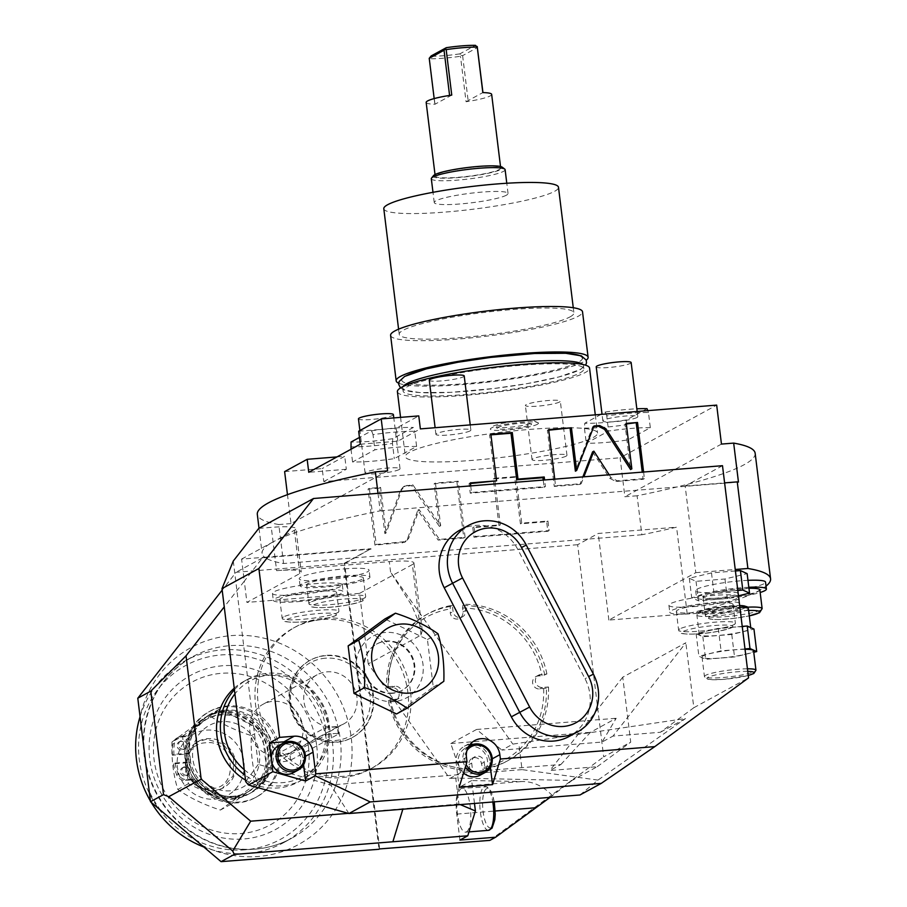 <?xml version="1.0" encoding="UTF-8"?>
<svg xmlns="http://www.w3.org/2000/svg" width="907" height="907" viewBox="0 0 907 907"><rect width="100%" height="100%" fill="white"/><g stroke="black" fill="none" stroke-linecap="round" stroke-linejoin="round"><path stroke-width="0.68" stroke-dasharray="4.54 3.4" d="M755.157 453.262A250.785 32.391 -7 0 1 637.099 495.778L641.884 534.756A250.785 32.391 173 0 0 676.577 527.182L598.235 533.463L587.929 539.087L354.218 557.85L370.963 548.712L344.615 563.542L236.115 572.26L222.181 590.106M722.494 465.688L685.159 486.05L695.794 572.668L608.869 620.071L687.211 613.79A250.785 32.391 173 0 0 766.03 586.126M687.211 613.79L676.577 527.182M641.884 534.756L587.929 539.087L577.634 544.71L603.688 756.892L630.728 742.141L622.746 677.189L685.851 642.768L613.019 736.076L660.341 732.278L693.821 707.732L685.851 642.768M608.869 620.071L598.235 533.463M693.821 707.732L748.547 677.88M258.778 528.362L271.295 527.364A35.203 4.546 173 0 1 295.931 528.69L301.249 572A35.203 4.546 173 0 0 276.612 570.662L271.295 527.364M378.004 493.34L380.158 510.834A250.785 32.391 173 0 0 273.132 541.887L294.39 530.3A35.203 4.546 173 0 0 295.931 528.69M380.158 510.834L738.457 482.07M685.159 486.05L724.614 482.887M660.341 732.278L685.545 718.537L512.852 744.114L501.911 750.089L602.067 742.051L613.019 736.076M579.958 794.986L597.962 780.099L685.545 718.537M597.962 780.099L522.035 769.624L518.838 743.638M460.268 804.6L458.931 804.033L455.745 778.059L572.034 780.451L597.237 766.698L549.914 770.497L560.866 764.522L460.699 772.571L449.759 778.535L368.242 663.89L421.041 635.093L422.231 630.524L411.699 605.309L390.588 572.147L512.852 744.114M421.041 635.093L412.379 564.562A35.203 4.546 173 0 0 413.932 562.952A35.203 4.546 173 0 0 389.296 561.626L276.612 570.662M233.292 561.025L258.257 764.397L330.692 784.974L348.923 813.534M522.035 769.624L330.692 784.974M410.463 691.111A80.292 75.7 61.4 0 0 295.852 626.737A80.292 75.7 61.4 0 0 258.132 703.344A80.292 75.7 61.4 0 0 372.754 767.719A80.292 75.7 61.4 0 0 410.463 691.111M258.257 764.397L245.695 781.596M460.699 772.571L450.779 743.525L476.538 729.477L501.911 750.089M455.745 778.059L449.759 778.535M458.931 804.033L348.299 813.352M241.591 559.097L273.132 541.887A250.785 32.391 173 0 0 262.1 553.361A250.785 32.391 173 0 0 264.685 557.249L241.591 559.097L244.3 581.183L224.244 606.885M371.02 549.143L262.508 557.862L244.3 581.183L246.908 602.407L299.707 573.609A35.203 4.546 173 0 0 301.249 572M368.242 663.89L359.591 593.359L246.908 602.407M234.221 688.209A57.198 53.921 -118.6 0 1 243.813 681.429A57.198 53.921 -118.6 0 1 325.454 727.289A57.198 53.921 -118.6 0 1 298.596 781.857A57.198 53.921 -118.6 0 1 245.514 780.122M622.746 677.189L549.914 770.497M560.866 764.522L590.434 732.323L616.193 718.276L602.067 742.051M597.237 766.698L630.728 742.141M489.837 840.381L603.688 756.892M550.073 797.389L572.034 780.451M577.634 544.71L343.923 563.462L378.979 848.975M548.486 686.984A83.591 78.818 -118.6 0 1 508.68 760.225A83.591 78.818 -118.6 0 1 484.973 768.354L482.853 769.51A83.591 78.818 61.4 0 0 506.548 761.381A83.591 78.818 61.4 0 0 546.365 688.141L548.486 686.984L542.477 687.461A6.598 6.224 -118.6 0 1 538.52 675.171A6.598 6.224 -118.6 0 1 540.878 674.479L546.898 673.992L542.035 675.67L538.112 675.987L540.878 674.479M546.898 673.992A83.591 78.818 -118.6 0 0 464.838 604.311L465.597 610.547A6.598 6.224 -118.6 0 1 462.502 616.839A6.598 6.224 -118.6 0 1 453.081 611.556L452.31 605.309A83.591 78.818 -118.6 0 0 428.614 613.449A83.591 78.818 -118.6 0 0 388.797 686.678L394.817 686.202A6.598 6.224 -118.6 0 1 398.774 698.492A6.598 6.224 -118.6 0 1 396.404 699.195L390.395 699.671A83.591 78.818 -118.6 0 0 472.456 769.351L471.685 763.116A6.598 6.224 -118.6 0 1 474.792 756.823A6.598 6.224 -118.6 0 1 484.213 762.107L484.973 768.354M343.923 563.462L354.218 557.85L283.574 563.519A250.785 32.391 173 0 1 264.685 557.249L370.963 548.712M379.659 848.918L344.615 563.542M392.674 841.821L402.867 808.534M552.465 795.666C542.964 785.881 532.59 781.176 521.355 781.562L471.663 780.542L474.486 803.455M459.928 840.086L456.743 814.101A24.194 7.437 85.4 0 1 460.892 786.414L471.663 780.542M466.481 831.889A21.995 6.757 -94.6 0 0 470.427 808.205A21.995 6.757 -94.6 0 0 462.06 788.308A21.995 6.757 -94.6 0 0 461.164 788.58A21.995 6.757 -94.6 0 0 457.219 812.264A21.995 6.757 -94.6 0 0 465.586 832.161A21.995 6.757 -94.6 0 0 466.481 831.889M262.508 557.862L236.115 572.26M637.099 495.778L624.878 496.764L620.093 457.786L716.677 405.112M284.628 471.595L322.189 468.579L323.788 481.572L620.093 457.786M387.584 470.88L291.011 523.566L287.462 494.655M291.011 523.566L278.789 524.541L283.574 563.519M384.885 533.599L400.588 490.12L403.456 486.73L411.574 485.551L439.396 526.423L434.158 483.737L456.913 481.912L463.806 538.032L438.149 540.084L417.821 510.222L407.47 538.86L404.601 542.25L374.954 545.164L368.061 489.043L379.307 488.136L384.885 533.599L386.178 532.897L401.88 489.417L404.749 486.027L412.866 484.848L440.689 525.72L435.439 483.034L458.205 481.209L465.098 537.329L439.442 539.382L419.102 509.519L408.762 538.157L405.894 541.547L376.235 544.461L369.342 488.34L380.6 487.433L386.178 532.897M499.009 525.55L493.295 478.987L514.711 477.263L520.437 523.827L546.649 521.729L547.828 531.287L473.964 537.216L472.785 527.659L499.009 525.55L500.301 524.847L494.576 478.284L516.004 476.56L521.718 523.135L547.941 521.026L549.109 530.584L475.245 536.513L474.078 526.956L500.301 524.847M721.462 444.079L624.878 496.764M554.744 479.145L555.549 485.733L581.206 483.68L583.881 476.81M609.164 474.78L610.989 477.592L617.225 480.789L644.412 478.601L643.607 472.014M470.722 485.891L471.538 492.478L545.402 486.549L544.585 479.962M278.789 524.541A250.785 32.391 -7 0 1 257.316 514.382M412.379 564.562L359.591 593.359M344.445 568.882A35.203 4.546 -7 0 1 369.081 570.208A35.203 4.546 -7 0 1 323.844 580.117A35.203 4.546 -7 0 1 299.208 578.791A35.203 4.546 -7 0 1 344.445 568.882M297.088 594.72A35.203 4.546 173 0 0 342.324 584.811A35.203 4.546 173 0 0 317.688 583.473A35.203 4.546 173 0 0 272.451 593.382A35.203 4.546 173 0 0 297.088 594.72M345.295 575.809A35.203 4.546 -7 0 1 369.931 577.135A35.203 4.546 -7 0 1 324.695 587.044A35.203 4.546 -7 0 1 300.058 585.718A35.203 4.546 -7 0 1 345.295 575.809M362.12 579.256A28.593 3.696 -7 0 1 330.987 585.593A28.593 3.696 -7 0 1 306.611 584.913A28.593 3.696 -7 0 1 307.87 583.609A28.593 3.696 -7 0 1 339.003 577.26A28.593 3.696 -7 0 1 363.378 577.94A28.593 3.696 -7 0 1 362.12 579.256M297.938 601.647A35.203 4.546 173 0 0 343.175 591.738A35.203 4.546 173 0 0 318.538 590.4A35.203 4.546 173 0 0 273.302 600.309A35.203 4.546 173 0 0 297.938 601.647M335.363 593.847A28.593 3.696 -7 0 1 304.23 600.196A28.593 3.696 -7 0 1 279.855 599.504A28.593 3.696 -7 0 1 281.113 598.201A28.593 3.696 -7 0 1 312.246 591.852A28.593 3.696 -7 0 1 336.622 592.543A28.593 3.696 -7 0 1 335.363 593.847M336.962 456.913L344.728 456.289L322.189 468.579M323.788 481.572L346.315 469.282L344.728 456.289M346.315 469.282L308.754 472.298M360.272 444.203L397.833 441.187L420.36 428.898M593.269 437.48A96.8 12.505 173 0 0 597.52 433.047A96.8 12.505 173 0 0 515.017 430.746A96.8 12.505 173 0 0 409.635 452.219A96.8 12.505 173 0 0 405.372 456.64A96.8 12.505 173 0 0 487.875 458.953A96.8 12.505 173 0 0 593.269 437.48M470.087 430.893A17.596 2.268 -7 0 1 450.926 434.793A17.596 2.268 -7 0 1 435.927 434.374A17.596 2.268 -7 0 1 436.698 433.569A17.596 2.268 -7 0 1 455.858 429.669A17.596 2.268 -7 0 1 470.858 430.088A17.596 2.268 -7 0 1 470.087 430.893M637.02 417.492A17.596 2.268 -7 0 1 617.86 421.392A17.596 2.268 -7 0 1 602.86 420.973A17.596 2.268 -7 0 1 603.631 420.168A17.596 2.268 -7 0 1 622.792 416.268A17.596 2.268 -7 0 1 637.802 416.687A17.596 2.268 -7 0 1 637.02 417.492M399.261 469.52A17.596 2.268 -7 0 1 380.101 473.431A17.596 2.268 -7 0 1 365.102 473.012A17.596 2.268 -7 0 1 365.872 472.207A17.596 2.268 -7 0 1 385.033 468.295A17.596 2.268 -7 0 1 400.032 468.715A17.596 2.268 -7 0 1 399.261 469.52M566.195 456.119A17.596 2.268 -7 0 1 547.034 460.03A17.596 2.268 -7 0 1 532.035 459.611A17.596 2.268 -7 0 1 532.806 458.806A17.596 2.268 -7 0 1 551.966 454.895A17.596 2.268 -7 0 1 566.977 455.325A17.596 2.268 -7 0 1 566.195 456.119M650.319 427.707A44.001 5.68 173 0 0 608.586 431.063L586.285 443.228A44.001 5.68 173 0 0 628.018 439.872L650.319 427.707L648.46 412.549A44.001 5.68 173 0 0 606.726 415.905L608.586 431.063M416.608 446.471A44.001 5.68 173 0 0 374.874 449.815L352.574 461.98A44.001 5.68 173 0 0 394.307 458.636L416.608 446.471L414.748 431.313A44.001 5.68 173 0 0 373.015 434.668L374.874 449.815M537.375 424.295A24.217 3.129 173 0 0 538.35 422.979A24.217 3.129 173 0 0 516.99 422.696A24.217 3.129 173 0 0 491.424 427.979A24.217 3.129 173 0 0 490.381 428.875A24.217 3.129 173 0 0 510.199 429.748A24.217 3.129 173 0 0 537.375 424.295M397.833 441.187L396.234 428.195L418.773 415.905M358.673 431.21L396.234 428.195M397.402 391.688A96.8 12.505 -7 0 0 479.905 394.001A96.8 12.505 -7 0 0 585.287 372.528A96.8 12.505 173 0 0 589.55 368.095M579.868 372.958A91.074 11.757 173 0 0 583.87 368.798A91.074 11.757 173 0 0 506.242 366.621A91.074 11.757 173 0 0 407.084 386.824A91.074 11.757 -7 0 0 403.082 390.996A91.074 11.757 -7 0 0 480.699 393.162A91.074 11.757 -7 0 0 579.868 372.958M403.059 386.541A91.074 11.757 173 0 0 402.697 387.856A91.074 11.757 173 0 0 480.313 390.033A91.074 11.757 173 0 0 579.482 369.818A91.074 11.757 173 0 0 583.484 365.657A91.074 11.757 173 0 0 582.816 364.478M582.543 357.97L582.543 357.982A91.074 11.757 173 0 1 578.53 362.131A91.074 11.757 -7 0 1 479.372 382.335A91.074 11.757 -7 0 1 401.744 380.169A91.074 11.757 -7 0 1 405.758 375.997A91.074 11.757 173 0 0 401.744 380.18A91.074 11.757 173 0 0 479.372 382.357A91.074 11.757 173 0 0 578.53 362.154A91.074 11.757 173 0 0 582.543 357.982A91.074 11.757 173 0 0 557.941 352.993M424.306 369.421A91.074 11.757 173 0 0 405.758 375.997M398.695 383.219A96.686 12.483 -7 0 0 488.816 382.04A96.686 12.483 -7 0 0 583.859 361.7A96.686 12.483 173 0 0 586.239 360.181M390.6 335.375A96.686 12.483 -7 0 0 473 337.687A96.686 12.483 -7 0 0 578.269 316.237A96.686 12.483 173 0 0 582.521 311.815M570.027 316.894A87.99 11.36 173 0 0 573.904 312.87A87.99 11.36 173 0 0 498.895 310.772A87.99 11.36 173 0 0 403.093 330.295A87.99 11.36 -7 0 0 399.216 334.32A87.99 11.36 -7 0 0 474.225 336.418A87.99 11.36 -7 0 0 570.027 316.894M383.797 208.735A87.99 11.36 -7 0 0 458.806 210.832A87.99 11.36 -7 0 0 554.608 191.32A87.99 11.36 173 0 0 558.485 187.296M506.412 195.186A37.176 4.796 -7 0 1 465.926 203.429A37.176 4.796 -7 0 1 434.238 202.544A37.176 4.796 -7 0 1 435.882 200.844A37.176 4.796 -7 0 1 476.356 192.601A37.176 4.796 -7 0 1 508.045 193.486A37.176 4.796 -7 0 1 506.412 195.186M431.313 178.724A37.176 4.796 173 0 0 463.001 179.62A37.176 4.796 173 0 0 503.487 171.366A37.176 4.796 173 0 0 505.12 169.666M433.455 175.675A34.976 4.512 173 0 0 460.813 177.353A34.976 4.512 173 0 0 501.129 169.371A34.976 4.512 173 0 0 502.297 167.217M500.698 168.01A33.003 4.263 173 0 1 499.247 169.518A33.003 4.263 -7 0 1 463.33 176.842A33.003 4.263 -7 0 1 435.201 176.049A33.003 4.263 -7 0 1 436.652 174.541A33.003 4.263 173 0 1 472.581 167.228A33.003 4.263 173 0 1 500.698 168.01L500.517 166.525M451.754 95.088L434.986 104.237A33.003 4.263 -7 0 1 426.165 102.434M434.986 104.237L429.408 58.762A33.003 4.263 -7 0 0 460.484 56.268L461.13 55.27L459.86 53.864L475.472 45.35M491.662 94.396A33.003 4.263 -7 0 1 490.211 95.904A33.003 4.263 -7 0 1 466.062 101.743L460.484 56.268M466.062 101.743L482.83 92.593M429.226 58.32L431.165 55.928M434.17 98.591L434.816 103.795M459.86 53.864A30.804 3.979 -7 0 1 431.279 56.223M461.13 55.27L462.615 55.644L477.422 47.572M462.615 55.644L468.205 101.119M464.214 375.952A17.596 2.268 173 0 1 463.443 376.756A17.596 2.268 -7 0 1 444.283 380.668A17.596 2.268 -7 0 1 429.283 380.248M631.147 362.562A17.596 2.268 173 0 1 630.376 363.367A17.596 2.268 -7 0 1 611.216 367.267A17.596 2.268 -7 0 1 596.216 366.847M393.389 414.59A17.596 2.268 173 0 1 392.618 415.395A17.596 2.268 -7 0 1 373.457 419.295A17.596 2.268 -7 0 1 358.458 418.875M559.551 401.994A17.596 2.268 -7 0 1 540.391 405.894A17.596 2.268 -7 0 1 525.391 405.474A17.596 2.268 -7 0 1 526.162 404.669A17.596 2.268 173 0 1 545.322 400.769A17.596 2.268 173 0 1 560.322 401.189A17.596 2.268 173 0 1 559.551 401.994M601.035 414.386L584.754 423.263L584.425 428.07L586.285 443.228M606.726 415.905L605.332 412.05L601.987 413.864M584.425 428.07A44.001 5.68 173 0 0 626.159 424.725L628.018 439.872M647.768 410.644L648.46 412.549M626.159 424.725L626.499 419.918L647.065 408.694M605.332 412.05A41.461 5.351 -7 0 1 636.827 408.808M626.499 419.918A41.461 5.351 -7 0 1 584.754 423.263M351.009 449.248L352.574 461.98M373.015 434.668L371.621 430.802L359.444 437.446M350.714 446.834A44.001 5.68 173 0 0 392.448 443.478L394.307 458.636M392.448 443.478L392.788 438.671L413.354 427.458L414.748 431.313M371.621 430.802A41.461 5.351 -7 0 1 413.354 427.458M392.788 438.671A41.461 5.351 -7 0 1 351.054 442.026M530.776 424.827A17.267 2.233 173 0 0 531.513 424.193A17.267 2.233 173 0 0 517.387 423.569A17.267 2.233 173 0 0 498.011 427.458A17.267 2.233 173 0 0 497.308 428.387A17.267 2.233 173 0 0 512.546 428.592A17.267 2.233 173 0 0 530.776 424.827M626.272 423.388L624.98 424.091L630.569 469.554M626.34 423.977L624.98 424.091M644.412 478.601L643.12 479.304L642.247 472.128M592.6 451.856L609.697 478.295L615.932 481.492L643.12 479.304M581.206 483.68L579.924 484.383L582.838 476.901M555.549 485.733L554.268 486.435L579.924 484.383M548.656 429.612L547.375 430.315L554.268 486.435M548.735 430.213L547.375 430.315M594.006 425.973L592.713 426.675L575.378 471.175M593.756 426.596L592.713 426.675M470.427 483.522L469.066 483.624L470.245 493.181L544.109 487.252L543.225 480.075M490.936 434.85L489.576 434.952L495.29 481.526M545.402 486.549L544.109 487.252M471.538 492.478L470.245 493.181M470.359 482.921L469.066 483.624M490.868 434.249L489.576 434.952M379.307 488.136L380.6 487.433M368.061 489.043L369.342 488.34M374.954 545.164L376.235 544.461M417.821 510.222L419.102 509.519M438.149 540.084L439.442 539.382M463.806 538.032L465.098 537.329M456.913 481.912L458.205 481.209M434.158 483.737L435.439 483.034M439.396 526.423L440.689 525.72M411.574 485.551L412.866 484.848M493.295 478.987L494.576 478.284M472.785 527.659L474.078 526.956M473.964 537.216L475.245 536.513M547.828 531.287L549.109 530.584M546.649 521.729L547.941 521.026M520.437 523.827L521.718 523.135M514.711 477.263L516.004 476.56M140.052 716.7A103.398 97.48 -118.6 0 1 184.994 660.897A103.398 97.48 -118.6 0 1 222.011 649.9A103.398 97.48 -118.6 0 1 328.175 723.843A103.398 97.48 -118.6 0 1 284.016 842.433A103.398 97.48 -118.6 0 1 246.999 853.43A103.398 97.48 -118.6 0 1 203.826 847.013M151.208 802.332A103.398 97.48 -118.6 0 1 150.403 800.96M245.173 849.802A98.999 93.33 -118.6 0 1 139.315 759.907A98.999 93.33 -118.6 0 1 221.251 654.933A98.999 93.33 -118.6 0 1 327.121 744.828A98.999 93.33 -118.6 0 1 245.173 849.802M316.679 745.667A87.99 82.956 -118.6 0 1 243.847 838.975A87.99 82.956 -118.6 0 1 149.746 759.068A87.99 82.956 -118.6 0 1 222.578 665.761A87.99 82.956 -118.6 0 1 316.679 745.667M308.493 747.221A81.392 76.744 -118.6 0 1 241.115 833.533A81.392 76.744 -118.6 0 1 154.077 759.613A81.392 76.744 61.4 0 1 221.444 673.311A81.392 76.744 61.4 0 1 308.493 747.221M273.018 750.066A44.001 41.484 -118.6 0 1 252.35 792.049A44.001 41.484 -118.6 0 1 189.552 756.767A44.001 41.484 -118.6 0 1 210.22 714.795A44.001 41.484 -118.6 0 1 273.018 750.066M248.076 791.868A41.801 39.409 61.4 0 0 267.712 751.994A41.801 39.409 -118.6 0 0 208.054 718.48A41.801 39.409 -118.6 0 0 188.418 758.354A41.801 39.409 61.4 0 0 248.076 791.868L248.212 791.8A41.801 39.409 61.4 0 1 189.302 762.606L173.441 763.875L174.983 763.025L188.747 761.925A44.001 41.484 -118.6 0 1 188.01 757.617A44.001 41.484 -118.6 0 1 187.681 753.264A44.001 41.484 -118.6 0 1 208.667 715.634A44.001 41.484 -118.6 0 1 271.476 750.917A44.001 41.484 -118.6 0 1 250.808 792.888A44.001 41.484 -118.6 0 1 188.747 761.925L190.844 761.755A41.801 39.409 61.4 0 1 190.096 757.447A41.801 39.409 -118.6 0 1 189.778 753.093L173.917 754.375L172.375 755.214L188.237 753.944L189.778 753.093M248.212 791.8A41.801 39.409 61.4 0 0 267.837 751.926A41.801 39.409 61.4 0 0 208.179 718.412A41.801 39.409 61.4 0 0 188.237 753.944M173.441 763.875A58.456 55.112 61.4 0 0 176.627 774.691A8.798 8.299 61.4 0 0 185.447 780.405L193.338 779.771A48.797 45.996 61.4 0 0 255.355 797.638A48.797 45.996 61.4 0 0 272.372 732.777A48.797 45.996 61.4 0 0 208.633 711.972A48.797 45.996 61.4 0 0 188.021 736.461L180.13 737.096A8.798 8.299 61.4 0 0 172.863 744.103A58.456 55.112 61.4 0 0 172.375 755.214M189.302 762.606L190.844 761.755M174.983 763.025A58.456 55.112 61.4 0 0 178.169 773.841A8.798 8.299 61.4 0 0 187.001 779.555L194.892 778.92A48.797 45.996 61.4 0 0 256.908 796.788A48.797 45.996 61.4 0 0 273.925 731.926A48.797 45.996 61.4 0 0 210.175 711.122A48.797 45.996 61.4 0 0 189.574 735.622L181.683 736.257A8.798 8.299 61.4 0 0 174.416 743.264A58.456 55.112 61.4 0 0 173.917 754.375M186.468 775.224A4.399 4.15 -118.6 0 1 183.826 767.039A4.399 4.15 -118.6 0 1 189.914 769.714A4.399 4.15 -118.6 0 1 186.468 775.224M183.271 749.25A4.399 4.15 -118.6 0 1 180.629 741.053A4.399 4.15 -118.6 0 1 186.729 743.729A4.399 4.15 -118.6 0 1 183.271 749.25M188.021 736.461L189.574 735.622M193.338 779.771L194.892 778.92M183.928 767.367A4.399 4.15 61.4 0 0 180.47 772.889A4.399 4.15 61.4 0 0 186.57 775.564A4.399 4.15 61.4 0 0 183.928 767.367M180.742 741.393A4.399 4.15 61.4 0 0 177.284 746.903A4.399 4.15 61.4 0 0 183.373 749.579A4.399 4.15 61.4 0 0 180.742 741.393M269.798 751.824A44.001 41.484 -118.6 0 1 249.13 793.806A44.001 41.484 -118.6 0 1 186.332 758.524A44.001 41.484 -118.6 0 1 207 716.553A44.001 41.484 -118.6 0 1 269.798 751.824M268.506 752.527A44.001 41.484 -118.6 0 1 247.849 794.498A44.001 41.484 -118.6 0 1 185.039 759.227A44.001 41.484 61.4 0 1 205.708 717.256A44.001 41.484 61.4 0 1 268.506 752.527M265.785 753.048A41.801 39.409 61.4 0 0 221.081 715.09A41.801 39.409 61.4 0 0 186.491 759.408A41.801 39.409 -118.6 0 0 231.183 797.366A41.801 39.409 -118.6 0 0 265.785 753.048M230.378 790.802A35.124 33.117 -118.6 0 1 192.817 758.898A35.124 33.117 -118.6 0 1 221.886 721.655A35.124 33.117 -118.6 0 1 259.447 753.558A35.124 33.117 -118.6 0 1 230.378 790.802M182.534 736.223L219.267 709.285L261.828 729.852L267.667 777.356L230.934 804.294L188.373 783.727L182.534 736.223L171.979 741.983L208.712 715.045C220.356 723.287 234.55 730.146 251.273 735.622C250.672 752.833 252.622 768.671 257.112 783.115L220.378 810.053C203.644 804.588 189.461 797.729 177.817 789.487C173.328 775.032 171.378 759.204 171.979 741.983M219.267 709.285L208.712 715.045M261.828 729.852L251.273 735.622M188.373 783.727L177.817 789.487M230.934 804.294L220.378 810.053M267.667 777.356L257.112 783.115M206.445 730.146A35.067 33.06 -118.6 0 1 243.938 761.993A35.067 33.06 -118.6 0 1 214.914 799.169A35.067 33.06 -118.6 0 1 177.421 767.333A35.067 33.06 -118.6 0 1 206.445 730.146M213.871 790.643A26.394 24.886 -118.6 0 1 186.763 771.766A26.394 24.886 -118.6 0 1 198.043 741.484A26.394 24.886 -118.6 0 1 207.488 738.672A26.394 24.886 -118.6 0 1 234.596 757.549A26.394 24.886 -118.6 0 1 223.326 787.832A26.394 24.886 -118.6 0 1 213.871 790.643M206.456 739.239L197.012 742.039L186.026 754.839L185.731 772.322L196.263 786.596L212.839 791.199L222.294 788.398L233.269 775.598L233.564 758.116L223.043 743.842L206.456 739.239M211.569 788.659C240.276 787.798 234.289 739.046 205.934 742.765C177.228 743.627 183.203 792.378 211.569 788.659M546.365 688.141L539.71 688.98A6.598 6.224 -118.6 0 1 535.754 676.69A6.598 6.224 -118.6 0 1 538.112 675.987M544.767 675.148A83.591 78.818 61.4 0 0 462.706 605.468L464.838 604.311M462.706 605.468L462.831 612.055A6.598 6.224 -118.6 0 1 459.736 618.359A6.598 6.224 -118.6 0 1 450.314 613.064L453.081 611.556M452.31 605.309L450.189 606.477L450.314 613.064M450.189 606.477A83.591 78.818 61.4 0 0 426.494 614.606A83.591 78.818 61.4 0 0 386.677 687.846L388.797 686.678M386.677 687.846L392.039 687.71A6.598 6.224 -118.6 0 1 396.008 700A6.598 6.224 -118.6 0 1 393.638 700.703L388.275 700.828A83.591 78.818 61.4 0 0 470.336 770.519L472.456 769.351M390.395 699.671L388.275 700.828M470.336 770.519L468.919 764.624A6.598 6.224 -118.6 0 1 472.025 758.331A6.598 6.224 -118.6 0 1 481.447 763.626L482.853 769.51M543.633 688.662A81.392 76.744 -118.6 0 1 481.946 767.685M388.128 688.028A81.392 76.744 -118.6 0 1 449.815 608.994M469.418 768.694A81.392 76.744 -118.6 0 1 389.727 701.02M462.332 607.996A81.392 76.744 -118.6 0 1 542.035 675.67M450.779 743.525L590.434 732.323M476.538 729.477L616.193 718.276M234.414 689.739A57.198 53.921 61.4 0 1 247.679 679.32A57.198 53.921 61.4 0 1 329.32 725.181A57.198 53.921 -118.6 0 1 302.45 779.748A57.198 53.921 -118.6 0 1 244.89 775.032M244.232 769.703A54.658 51.529 -118.6 0 0 302.224 776.982A54.658 51.529 -118.6 0 0 328.198 724.67A54.658 51.529 61.4 0 0 290.013 677.518A54.658 51.529 61.4 0 0 234.924 693.866M279.73 756.336A27.936 26.337 -118.6 0 1 251.046 736.359A27.936 26.337 -118.6 0 1 262.973 704.308A27.936 26.337 -118.6 0 1 272.973 701.338A27.936 26.337 -118.6 0 1 301.668 721.314A27.936 26.337 -118.6 0 1 289.73 753.366A27.936 26.337 -118.6 0 1 279.73 756.336M338.572 733.842L337.699 726.734L324.887 727.958L277.236 753.955L277.825 761.438A6.598 0.85 173 0 0 283.46 761.597A6.598 0.85 173 0 0 290.637 760.134L338.288 734.148A6.598 0.85 173 0 0 338.572 733.842A6.598 0.85 173 0 0 332.948 733.684A6.598 0.85 173 0 0 325.76 735.146L278.12 761.143A6.598 0.85 173 0 0 277.825 761.438M278.12 761.143L277.236 753.955C276.476 754.817 277.95 755.27 281.658 755.282L289.752 752.946L290.637 760.134M343.821 723.865A27.936 26.337 61.4 0 1 333.81 726.836A27.936 26.337 -118.6 0 1 305.126 706.848A27.936 26.337 -118.6 0 1 317.065 674.808A27.936 26.337 -118.6 0 1 327.064 671.838A27.936 26.337 61.4 0 1 355.748 691.814A27.936 26.337 61.4 0 1 343.821 723.865L289.73 753.366M338.288 734.148L337.404 726.961L289.752 752.946M325.386 658.199A41.801 39.409 61.4 0 0 290.796 702.517A41.801 39.409 61.4 0 0 335.488 740.475A41.801 39.409 61.4 0 0 370.079 696.157A41.801 39.409 61.4 0 0 325.386 658.199M325.76 655.682A44.001 41.484 61.4 0 0 310.013 660.353A44.001 41.484 61.4 0 0 291.226 710.827A44.001 41.484 61.4 0 0 336.395 742.289A44.001 41.484 61.4 0 0 352.154 737.606A44.001 41.484 61.4 0 0 370.94 687.143A44.001 41.484 61.4 0 0 325.76 655.682M337.041 741.937A44.001 41.484 -118.6 0 1 291.861 710.476A44.001 41.484 -118.6 0 1 310.659 660.013A44.001 41.484 -118.6 0 1 326.407 655.33A44.001 41.484 -118.6 0 1 371.587 686.792A44.001 41.484 -118.6 0 1 352.789 737.255A44.001 41.484 -118.6 0 1 337.041 741.937M293.278 628.143A80.292 75.7 61.4 0 1 407.889 692.517A80.292 75.7 -118.6 0 1 370.181 769.125A80.292 75.7 -118.6 0 1 255.559 704.75A80.292 75.7 61.4 0 1 293.278 628.143L295.852 626.737M303.596 764.737L302.745 757.81A17.596 16.587 61.4 0 0 286.487 741.824M278.676 745.633A15.396 14.523 -118.6 0 1 300.659 757.98A15.396 14.523 -118.6 0 1 293.426 772.673M392.221 693.356A26.394 24.886 -118.6 0 1 365.113 674.479A26.394 24.886 -118.6 0 1 376.382 644.197A26.394 24.886 -118.6 0 1 385.838 641.396A26.394 24.886 -118.6 0 1 412.946 660.273A26.394 24.886 -118.6 0 1 401.665 690.556A26.394 24.886 -118.6 0 1 392.221 693.356M459.996 530.062A44.001 41.484 -118.6 0 1 517.92 549.653L585.038 678.742A44.001 41.484 -118.6 0 1 569.245 736.405M490.392 767.243L489.542 760.304A17.596 16.587 61.4 0 0 473.284 744.318M470.121 744.386A17.596 16.587 61.4 0 0 464.418 746.2A17.596 16.587 61.4 0 0 456.153 762.991L459.146 787.321M463.545 772.945A15.396 14.523 -118.6 0 1 458.239 762.821A15.396 14.523 -118.6 0 1 465.472 748.128A15.396 14.523 -118.6 0 1 487.456 760.474A15.396 14.523 -118.6 0 1 480.222 775.168M392.867 693.005A26.394 24.886 -118.6 0 1 365.759 674.128A26.394 24.886 -118.6 0 1 377.029 643.845A26.394 24.886 -118.6 0 1 386.484 641.045A26.394 24.886 -118.6 0 1 413.592 659.922A26.394 24.886 -118.6 0 1 402.311 690.204A26.394 24.886 -118.6 0 1 392.867 693.005M385.43 632.451A35.124 33.117 61.4 0 0 356.349 669.695A35.124 33.117 61.4 0 0 393.921 701.599A35.124 33.117 61.4 0 0 422.991 664.355A35.124 33.117 61.4 0 0 385.43 632.451M396.54 713.968L433.263 687.03L427.435 639.526L384.874 618.959M433.263 687.03L443.829 681.27M427.435 639.526L437.99 633.766M695.794 572.668L735.248 569.494M747.969 580.344A35.203 4.546 173 0 0 740.906 580.786A35.203 4.546 173 0 0 695.669 590.695A35.203 4.546 173 0 0 720.305 592.033A35.203 4.546 173 0 0 765.542 582.124M693.549 606.624A35.203 4.546 173 0 0 738.786 596.715A35.203 4.546 173 0 0 714.149 595.389A35.203 4.546 173 0 0 668.913 605.298A35.203 4.546 173 0 0 693.549 606.624M735.43 570.979L711.496 572.895L689.32 578.269L696.043 581.33L724.965 579.006L747.141 573.632M748.819 587.271A35.203 4.546 173 0 0 741.756 587.713A35.203 4.546 173 0 0 696.519 597.622A35.203 4.546 173 0 0 721.156 598.96A35.203 4.546 173 0 0 760.168 592.486M759.839 589.856A28.593 3.696 -7 0 1 758.581 591.16A28.593 3.696 -7 0 1 727.448 597.509A28.593 3.696 -7 0 1 703.072 596.817A28.593 3.696 -7 0 1 704.331 595.514A28.593 3.696 -7 0 1 748.944 588.292M694.399 613.551A35.203 4.546 173 0 0 739.636 603.643A35.203 4.546 173 0 0 714.999 602.316A35.203 4.546 173 0 0 669.763 612.225A35.203 4.546 173 0 0 694.399 613.551M731.824 605.751A28.593 3.696 -7 0 1 700.692 612.1A28.593 3.696 -7 0 1 676.316 611.42A28.593 3.696 -7 0 1 677.574 610.105A28.593 3.696 -7 0 1 708.707 603.767A28.593 3.696 -7 0 1 733.083 604.447A28.593 3.696 -7 0 1 731.824 605.751M724.965 579.006L727.357 598.495L738.479 595.797M696.043 581.33L698.435 600.819L727.357 598.495M689.32 578.269L691.712 597.758L698.435 600.819M711.496 572.895L713.888 592.384L691.712 597.758M737.822 590.468L713.888 592.384M738.094 593.291A17.596 2.268 -7 0 0 723.094 592.872A17.596 2.268 -7 0 0 703.934 596.783A17.596 2.268 173 0 0 703.152 597.588A17.596 2.268 173 0 0 718.151 598.008A17.596 2.268 173 0 0 737.312 594.096A17.596 2.268 -7 0 0 738.094 593.291L739.84 607.588A17.596 2.268 -7 0 1 739.069 608.393A17.596 2.268 173 0 1 719.909 612.293A17.596 2.268 173 0 1 704.909 611.874A17.596 2.268 173 0 1 705.68 611.069A17.596 2.268 -7 0 1 724.84 607.168A17.596 2.268 -7 0 1 739.84 607.588M700.408 633.358A25.963 3.356 -7 0 1 728.672 627.599A25.963 3.356 -7 0 1 750.803 628.222A25.963 3.356 -7 0 1 749.658 629.401A25.963 3.356 173 0 1 721.394 635.161A25.963 3.356 173 0 1 699.274 634.549A25.963 3.356 173 0 1 700.408 633.358M742.232 626.408L718.31 628.324L696.123 633.698L702.857 636.759L731.768 634.435L753.955 629.061M744.998 648.924L721.065 650.852L698.889 656.226L705.612 659.276L734.534 656.951L753.762 652.292M745.044 649.31A25.963 3.356 -7 0 0 703.174 655.874A25.963 3.356 173 0 0 702.041 657.065A25.963 3.356 173 0 0 724.16 657.688A25.963 3.356 173 0 0 752.425 651.929A25.963 3.356 -7 0 0 753.57 650.738M731.768 634.435L734.534 656.951M702.857 636.759L705.612 659.276M696.123 633.698L698.889 656.226M718.31 628.324L721.065 650.852M390.588 572.147L389.296 561.626M456.743 814.101L495.211 811.005M460.892 786.414L521.355 781.562M488.533 830.324A21.995 6.757 85.4 0 1 480.166 810.427A21.995 6.757 85.4 0 1 484.111 786.743A21.995 6.757 85.4 0 1 485.018 786.46A21.995 6.757 85.4 0 1 492.796 801.992M491.254 827.717A19.795 6.088 85.4 0 1 483.068 811.391A19.795 6.088 85.4 0 1 486.469 788.739A19.795 6.088 85.4 0 1 494.655 805.065A19.795 6.088 85.4 0 1 491.254 827.717M201.513 845.052A112.196 105.779 -118.6 0 0 258.359 856.469A112.196 105.779 61.4 0 0 352.075 750.214A112.196 105.779 61.4 0 0 255.842 636.578A112.196 105.779 61.4 0 0 140.063 716.768M299.707 573.609L294.39 530.3M310.171 602.373A28.593 3.696 173 0 0 308.913 603.677A28.593 3.696 173 0 0 333.288 604.357A28.593 3.696 173 0 0 364.421 598.019A28.593 3.696 173 0 0 365.68 596.704A28.593 3.696 173 0 0 341.304 596.024A28.593 3.696 173 0 0 310.171 602.373M361.995 601.126A25.668 3.311 173 0 0 345.159 598.983A25.668 3.311 173 0 0 313.3 605.037A25.668 3.311 173 0 0 330.137 607.18A25.668 3.311 173 0 0 361.995 601.126M283.415 616.964A28.593 3.696 173 0 0 282.156 618.279A28.593 3.696 173 0 0 306.532 618.959A28.593 3.696 173 0 0 337.665 612.61A28.593 3.696 173 0 0 338.923 611.307A28.593 3.696 173 0 0 314.548 610.626A28.593 3.696 173 0 0 283.415 616.964M335.239 615.717A25.668 3.311 173 0 0 318.402 613.574A25.668 3.311 173 0 0 286.544 619.628A25.668 3.311 173 0 0 303.38 621.771A25.668 3.311 173 0 0 335.239 615.717M617.225 480.789L615.932 481.492M610.989 477.592L609.697 478.295M400.588 490.12L401.88 489.417M402.141 542.976L403.422 542.273M407.47 538.86L408.762 538.157M405.939 486.005L407.22 485.302M160.63 810.336A112.196 105.779 -118.6 0 1 149.224 791.403M181.717 824.973A103.398 97.48 -118.6 0 1 192.715 656.679A103.398 97.48 -118.6 0 1 229.732 645.682A103.398 97.48 -118.6 0 1 335.896 719.625A103.398 97.48 -118.6 0 1 291.737 838.215A103.398 97.48 -118.6 0 1 254.72 849.213A103.398 97.48 -118.6 0 1 181.717 824.973M172.863 744.103L174.416 743.264M180.13 737.096L181.683 736.257M185.447 780.405L187.001 779.555M176.627 774.691L178.169 773.841M539.71 688.98L542.477 687.461M462.831 612.055L465.597 610.547M392.039 687.71L394.817 686.202M393.638 700.703L396.404 699.195M468.919 764.624L471.685 763.116M481.447 763.626L484.213 762.107M324.887 727.958L325.76 735.146M302.745 757.81L305.534 756.291M489.542 760.304L492.331 758.785M456.153 762.991L466.459 757.368M468.59 746.574A15.396 14.523 61.4 0 0 462.967 760.247A15.396 14.523 61.4 0 0 465.382 766.959M466.912 750.667A13.934 13.14 61.4 0 0 464.781 759.896A13.934 13.14 61.4 0 0 466.141 764.488M593.405 674.173L585.038 678.742M526.287 545.084L517.92 549.653M747.651 607.18A28.593 3.696 173 0 0 706.632 614.277A28.593 3.696 173 0 0 705.374 615.592A28.593 3.696 173 0 0 729.75 616.272A28.593 3.696 173 0 0 760.882 609.923A28.593 3.696 173 0 0 762.141 608.62M748.626 610.49A25.668 3.311 173 0 0 709.773 616.941A25.668 3.311 173 0 0 719.387 619.492A25.668 3.311 173 0 0 749.284 615.842L734.602 618.291L720.294 619.492L713.809 619.526L707.381 618.347L705.374 615.592L703.072 596.817M679.876 628.88A28.593 3.696 173 0 0 678.617 630.184A28.593 3.696 173 0 0 702.993 630.864A28.593 3.696 173 0 0 734.126 624.515A28.593 3.696 173 0 0 735.384 623.211A28.593 3.696 173 0 0 711.009 622.531A28.593 3.696 173 0 0 679.876 628.88M731.7 627.633A25.668 3.311 173 0 0 714.875 625.49A25.668 3.311 173 0 0 683.016 631.533A25.668 3.311 173 0 0 699.853 633.676A25.668 3.311 173 0 0 731.7 627.633M745.463 607.577A23.763 3.072 -7 0 1 744.919 607.917A23.763 3.072 -7 0 1 715.419 613.529A23.763 3.072 -7 0 1 699.841 611.545A23.763 3.072 -7 0 1 717.131 607.35A23.763 3.072 -7 0 1 739.67 605.547M748.411 608.733A25.963 3.356 -7 0 1 747.266 609.923A25.963 3.356 -7 0 1 719.002 615.683A25.963 3.356 -7 0 1 696.882 615.059A25.963 3.356 -7 0 1 698.016 613.869A25.963 3.356 -7 0 1 739.885 607.305M747.436 668.799A25.963 3.356 173 0 0 705.567 675.364A25.963 3.356 173 0 0 704.433 676.554A25.963 3.356 173 0 0 726.552 677.166A25.963 3.356 173 0 0 754.817 671.407A25.963 3.356 173 0 0 755.962 670.228M747.753 671.361A23.763 3.072 173 0 0 725.215 673.175A23.763 3.072 173 0 0 707.925 677.359A23.763 3.072 173 0 0 718.99 679.638A23.763 3.072 173 0 0 748.252 675.432M494.292 801.867L491.072 791.233L487.025 786.8L462.06 788.308M468.987 831.889L465.586 832.161M259.017 528.237L262.1 553.361M422.231 630.524L413.932 562.952M369.931 577.135L369.081 570.208M300.058 585.718L299.208 578.791M363.378 577.94L365.68 596.704L363.049 600.819C350.986 604.935 337.914 607.191 323.833 607.588C308.199 607.611 310.557 606.477 308.913 603.677L306.611 584.913M342.324 584.811L343.175 591.738M272.451 593.382L273.302 600.309M336.622 592.543L338.923 611.307L336.293 615.411C324.23 619.526 311.158 621.783 297.077 622.179C281.442 622.202 283.8 621.068 282.156 618.279L279.855 599.504M595.287 414.85L597.52 433.047M400.554 417.367L405.372 456.64M583.484 365.657L583.87 368.798M400.497 387.935L403.887 389.987L419.533 392.561L450.688 392.346L494.519 388.434L527.262 383.604L558.859 376.961L580.525 369.455L585.627 365.204M402.697 387.856L403.082 390.996M573.269 307.734L573.904 312.87M398.592 329.184L399.216 334.32M434.238 202.544L432.99 192.318M508.045 193.486L506.786 183.259M435.201 176.049L435.02 174.563M435.927 434.374L435.111 427.707M470.858 430.088L470.223 424.895M602.86 420.973L602.044 414.306M637.802 416.687L637.156 411.495M365.102 473.012L359.886 430.542M400.032 468.715L393.797 417.9M532.035 459.611L525.391 405.474M566.977 455.325L560.322 401.189M538.35 422.979L533.531 420.599L526.797 420.349M513.249 421.438L499.825 423.784L493.057 426.052L490.381 428.875M497.308 428.387L496.072 427.333C497.059 427.911 509.258 427.605 514.722 426.653C521.604 425.905 527.5 424.646 532.42 422.9L531.513 424.193M405.894 541.547L404.601 542.25M404.749 486.027L403.456 486.73M284.016 842.433L291.737 838.215C280.354 844.394 268.143 848.022 255.082 849.099C228.281 850.857 204.007 842.784 182.262 824.86C169.507 813.964 159.723 800.779 152.886 785.303C145.165 767.413 142.342 749.012 144.428 730.09C149.009 697.075 165.108 672.609 192.715 656.679L184.994 660.897M252.35 792.049L250.808 792.888M210.22 714.795L208.667 715.634M176.978 738.037L178.532 737.187M255.355 797.638L256.908 796.788M208.633 711.972L210.175 711.122M182.352 767.844L183.826 767.039M186.57 775.564L188.044 774.759M179.167 741.858L180.629 741.053M183.373 749.579L184.847 748.774M249.13 793.806L247.849 794.498M207 716.553L205.708 717.256M198.043 741.484L197.012 742.039M223.326 787.832L222.294 788.398M508.68 760.225L506.548 761.381M538.52 675.171L535.754 676.69M462.502 616.839L459.736 618.359M428.614 613.449L426.494 614.606M398.774 698.492L396.008 700M474.792 756.823L472.025 758.331M302.45 779.748L298.596 781.857M247.679 679.32L243.813 681.429M317.065 674.808L262.973 704.308M310.659 660.013L310.013 660.353M370.181 769.125L372.754 767.719M352.789 737.255L352.154 737.606M464.418 746.2L474.724 740.577M468.726 746.359L465.472 748.128M377.029 643.845L376.382 644.197M402.311 690.204L401.665 690.556M695.669 590.695L696.519 597.622M738.786 596.715L739.636 603.643M668.913 605.298L669.763 612.225M733.083 604.447L735.384 623.211L732.754 627.315C720.702 631.431 707.63 633.687 693.538 634.095C677.903 634.118 680.273 632.973 678.617 630.184L676.316 611.42M703.152 597.588L704.909 611.874M699.274 634.549L696.882 615.059L699.059 611.772L715.249 607.622L739.67 605.502M750.724 627.599L750.803 628.222M702.041 657.065L704.433 676.554L706.462 678.924L712.494 679.762L724.24 679.309L748.252 675.477"/><path stroke-width="1.36" d="M733.672 443.104A250.785 32.391 -7 0 1 755.157 453.262L770.576 578.836A250.785 32.391 173 0 0 747.89 568.485L737.255 481.878A250.785 32.391 173 0 1 738.457 482.07L733.672 443.104L721.462 444.079L716.677 405.112L420.36 428.898L418.773 415.905L381.212 418.921L358.673 431.21L360.272 444.203L308.754 472.298L307.167 459.305L284.628 471.595L287.462 494.655M766.03 586.126A250.785 32.391 173 0 0 770.576 578.836M722.494 465.688L748.547 677.88L654.797 746.62L601.239 783.387L370.203 801.935L348.923 813.534L248.484 784.986L272.837 771.71L269.311 743.003L279.617 737.38L258.88 568.496L222 588.609L233.292 561.025L258.778 528.362L313.505 498.51L722.494 465.688M724.614 482.887L737.255 481.878M313.505 498.51L258.88 568.496M222 588.609L245.695 781.596L248.484 784.986M370.203 801.935L315.092 775.825L305.591 781.018L272.837 771.71M348.923 813.534L579.958 794.986L601.239 783.387M224.244 606.885L186.037 655.829L201.173 779.147L250.683 821.186L348.299 813.352M245.514 780.122A57.198 53.921 -118.6 0 1 216.943 735.996A57.198 53.921 -118.6 0 1 234.221 688.209M378.979 848.975L489.837 840.381L495.63 837.218L550.073 797.389M379.013 849.269L221.07 861.65L234.312 854.428L232.691 851.038L250.683 821.186M495.63 837.218L459.928 840.086L467.797 835.789L234.312 854.428M392.901 841.696L402.844 809.203M467.797 835.789L475.404 810.949L460.268 804.6M474.486 803.455L475.404 810.949M201.173 779.147L168.713 796.709L232.691 851.038M221.07 861.65L150.494 801.72L163.509 794.623L168.713 796.709M222.181 590.106L137.785 698.22L150.494 801.72M259.017 528.237L257.316 514.382A250.785 32.391 -7 0 1 375.373 471.867L378.004 493.34M375.373 471.867L387.584 470.88L381.212 418.921M643.607 472.014L637.519 422.481L626.272 423.388L631.85 468.851L605.887 428.716L599.64 425.519L594.006 425.973L576.659 470.472L571.421 427.787L548.656 429.612L554.744 479.145M583.881 476.81L593.881 451.164L609.164 474.78M544.585 479.962L544.223 476.991L517.999 479.1L512.285 432.537L490.868 434.249L496.583 480.823L470.359 482.921L470.722 485.891M307.167 459.305L336.962 456.913M595.287 414.85L589.55 368.095A96.8 12.505 173 0 0 507.047 365.782A96.8 12.505 173 0 0 401.654 387.266A96.8 12.505 -7 0 0 397.402 391.688L400.554 417.367M582.816 364.478A91.074 11.757 173 0 0 501.049 363.99A91.074 11.757 173 0 0 406.699 383.695A91.074 11.757 173 0 0 403.059 386.541M582.543 357.982A91.074 11.757 173 0 0 504.916 355.816A91.074 11.757 173 0 0 405.758 376.02M557.941 352.993A91.074 11.757 173 0 0 424.306 369.421M586.239 360.181A96.686 12.483 173 0 0 588.11 357.279A96.686 12.483 173 0 0 505.698 354.977A96.686 12.483 173 0 0 400.429 376.428A96.686 12.483 -7 0 0 396.178 380.849A96.686 12.483 -7 0 0 398.695 383.219M588.11 357.279L582.521 311.815A96.686 12.483 173 0 0 500.12 309.502A96.686 12.483 173 0 0 394.851 330.953A96.686 12.483 -7 0 0 390.6 335.375L396.178 380.849M573.269 307.734L558.485 187.296A87.99 11.36 173 0 0 483.476 185.187A87.99 11.36 173 0 0 387.674 204.71A87.99 11.36 -7 0 0 383.797 208.735L398.592 329.184M506.786 183.259L505.12 169.666A37.176 4.796 173 0 0 504.723 169.087A37.176 4.796 173 0 0 471.039 169.031A37.176 4.796 173 0 0 432.956 177.024A37.176 4.796 173 0 0 431.551 178.067A37.176 4.796 173 0 0 431.313 178.724L432.99 192.318M504.723 169.087L502.297 167.217A34.976 4.512 173 0 0 470.597 167.171A34.976 4.512 173 0 0 434.77 174.7A34.976 4.512 173 0 0 433.455 175.675L431.551 178.067M435.02 174.563L426.165 102.434A33.003 4.263 -7 0 1 427.616 100.926A33.003 4.263 -7 0 1 451.754 95.088L446.176 49.624L445.337 49.057L446.267 47.697L431.165 55.928L429.226 58.32L434.17 98.591M446.176 49.624A33.003 4.263 173 0 1 477.252 47.13L482.83 92.593A33.003 4.263 -7 0 1 491.662 94.396L500.517 166.525M477.252 47.13L475.472 45.35A30.804 3.979 173 0 0 446.267 47.697M477.218 46.506L482.955 92.593M445.337 49.057L444.045 50.248L449.589 95.428M444.045 50.248L429.226 58.32M435.111 427.707L429.283 380.248A17.596 2.268 -7 0 1 430.054 379.443A17.596 2.268 173 0 1 449.214 375.532A17.596 2.268 173 0 1 464.214 375.952L470.223 424.895M602.044 414.306L596.216 366.847A17.596 2.268 -7 0 1 596.987 366.043A17.596 2.268 173 0 1 616.148 362.142A17.596 2.268 173 0 1 631.147 362.562L637.156 411.495M359.886 430.542L358.458 418.875A17.596 2.268 -7 0 1 359.229 418.07A17.596 2.268 173 0 1 378.389 414.17A17.596 2.268 173 0 1 393.389 414.59L393.797 417.9M601.987 413.864L601.035 414.386M636.827 408.808A41.461 5.351 -7 0 1 647.065 408.694L647.768 410.644M359.444 437.446L351.054 442.026L351.009 449.248M631.85 468.851L630.569 469.554L604.595 429.419L598.359 426.222L593.756 426.596M637.519 422.481L626.34 423.977M642.247 472.128L636.238 423.184M593.881 451.164L592.6 451.856L582.838 476.901M571.421 427.787L548.735 430.213M576.659 470.472L575.378 471.175L570.129 428.489M543.225 480.075L542.942 477.694L516.718 479.803L511.004 433.24L490.936 434.85M496.583 480.823L470.427 483.522M517.999 479.1L516.718 479.803M512.285 432.537L511.004 433.24M544.223 476.991L542.942 477.694M163.509 794.623L150.8 691.123L186.037 655.829M150.8 691.123L137.785 698.22M203.826 847.013A103.398 97.48 -118.6 0 1 151.208 802.332M150.403 800.96A103.398 97.48 -118.6 0 1 140.052 716.7M244.89 775.032A57.198 53.921 -118.6 0 1 220.809 733.888A57.198 53.921 61.4 0 1 234.414 689.739M234.924 693.866A54.658 51.529 61.4 0 0 224.505 732.992A54.658 51.529 -118.6 0 0 244.232 769.703M315.092 775.825L315.704 773.841L466.992 761.699L466.459 757.368A17.596 16.587 61.4 0 1 474.724 740.577A17.596 16.587 61.4 0 1 499.848 754.692L500.381 759.023L654.797 746.62M500.381 759.023L492.535 784.634L459.146 787.321L466.992 761.699M305.591 781.018L303.596 764.737M315.704 773.841L313.04 752.186A17.596 16.587 -118.6 0 0 294.219 736.212L279.617 737.38M286.487 741.824A17.596 16.587 61.4 0 0 283.925 741.824L269.311 743.003M305.364 755.282A15.396 14.523 61.4 0 0 283.392 743.06C294.616 739.33 301.963 743.423 305.444 755.338C305.965 761.891 303.528 766.812 298.142 770.088L293.426 772.673A15.396 14.523 -118.6 0 1 271.442 760.327A15.396 14.523 -118.6 0 1 278.676 745.633L283.392 743.06A15.396 14.523 61.4 0 0 276.17 757.742A15.396 14.523 61.4 0 0 298.142 770.088A15.396 14.523 61.4 0 0 305.376 755.406M577.623 731.836L569.245 736.405A44.001 41.484 -118.6 0 1 511.333 716.825L444.215 587.736A44.001 41.484 -118.6 0 1 459.996 530.062L468.375 525.504A44.001 41.484 61.4 0 0 452.582 583.167L519.7 712.256A44.001 41.484 61.4 0 0 577.623 731.836A44.001 41.484 61.4 0 0 593.405 674.173L526.287 545.084A44.001 41.484 61.4 0 0 468.375 525.504M492.535 784.634L490.392 767.243M473.284 744.318A17.596 16.587 61.4 0 0 470.121 744.386M465.382 766.959A15.396 14.523 61.4 0 0 484.95 772.594L480.222 775.168A15.396 14.523 -118.6 0 1 463.545 772.945M395.429 613.2L384.874 618.959L348.141 645.897L353.968 693.402L396.54 713.968L407.096 708.208L443.829 681.27C444.419 664.049 442.48 648.222 437.99 633.766C426.347 625.524 412.163 618.665 395.429 613.2L358.696 640.138C363.185 654.582 365.124 670.42 364.535 687.642C381.257 693.107 395.452 699.966 407.096 708.208M353.968 693.402L364.535 687.642M348.141 645.897L358.696 640.138M409.363 693.107A35.067 33.06 61.4 0 0 438.387 655.931A35.067 33.06 61.4 0 0 400.883 624.084A35.067 33.06 61.4 0 0 371.87 661.26A35.067 33.06 61.4 0 0 409.363 693.107M529.643 707.041A35.203 33.185 61.4 0 0 575.367 723.038A35.203 33.185 61.4 0 0 588.609 676.577L521.502 547.488A35.203 33.185 61.4 0 0 475.778 531.491A35.203 33.185 61.4 0 0 462.536 577.952L529.643 707.041L511.333 716.825M735.248 569.494L747.89 568.485M760.168 592.486A35.203 4.546 173 0 0 766.392 589.051L765.542 582.124A35.203 4.546 173 0 0 747.969 580.344M738.479 595.797L749.533 593.121L747.141 573.632L740.418 570.582L735.43 570.979M766.392 589.051A35.203 4.546 173 0 0 748.819 587.271M748.944 588.292A28.593 3.696 -7 0 1 759.839 589.856L762.141 608.62A28.593 3.696 173 0 0 747.651 607.18M749.533 593.121L742.81 590.06L737.822 590.468M740.418 570.582L742.81 590.06M753.762 652.292L756.71 651.577L753.955 629.061L747.221 626.011L742.232 626.408M756.71 651.577L749.987 648.528L744.998 648.924M747.221 626.011L749.987 648.528M745.044 649.31A25.963 3.356 -7 0 1 753.57 650.738L755.962 670.228A25.963 3.356 173 0 0 747.436 668.799M495.211 811.005L535.81 807.752M492.796 801.992A21.995 6.757 85.4 0 1 489.429 830.041A21.995 6.757 85.4 0 1 488.533 830.324L468.987 831.889M605.887 428.716L604.595 429.419M599.64 425.519L598.359 426.222M305.534 756.291L313.04 752.186M304.412 755.282A13.934 13.14 61.4 0 0 289.514 742.629A13.934 13.14 61.4 0 0 277.984 757.402A13.934 13.14 61.4 0 0 292.882 770.054A13.934 13.14 61.4 0 0 304.412 755.282M283.925 741.824L294.219 736.212M492.331 758.785L499.848 754.692M492.161 757.787A15.396 14.523 61.4 0 0 470.2 745.554C481.413 741.835 488.76 745.928 492.24 757.833C492.762 764.397 490.324 769.306 484.95 772.594A15.396 14.523 61.4 0 0 492.172 757.901M468.726 746.359L470.2 745.554A15.396 14.523 61.4 0 0 468.59 746.574M466.141 764.488A13.934 13.14 61.4 0 0 481.934 772.163A13.934 13.14 61.4 0 0 491.22 757.776A13.934 13.14 61.4 0 0 481.039 745.622A13.934 13.14 61.4 0 0 466.912 750.667M588.609 676.577L593.405 674.173M462.536 577.952L444.215 587.736M521.502 547.488L526.287 545.084M762.141 608.62L759.51 612.724L749.284 615.876A25.668 3.311 173 0 0 758.456 613.03A25.668 3.311 173 0 0 748.626 610.49M739.67 605.547A23.763 3.072 -7 0 1 745.463 607.577M739.885 607.305A25.963 3.356 -7 0 1 748.411 608.733L750.724 627.599M748.252 675.432A23.763 3.072 173 0 0 752.991 673.742A23.763 3.072 173 0 0 747.753 671.361M494.292 801.867L495.233 814.271L494.803 819.815L492.036 828.182L488.533 830.324M585.627 365.204L586.523 362.8L586.194 360.079L581.342 355.85L565.707 353.288L534.54 353.492L490.721 357.403L457.978 362.233L426.369 368.877L404.703 376.394L399.171 381.45L398.706 384.421L400.497 387.935M526.797 420.349L513.249 421.438M739.67 605.502L747.017 606.681L748.411 608.733M748.252 675.477L753.785 673.516L755.962 670.228"/></g></svg>
